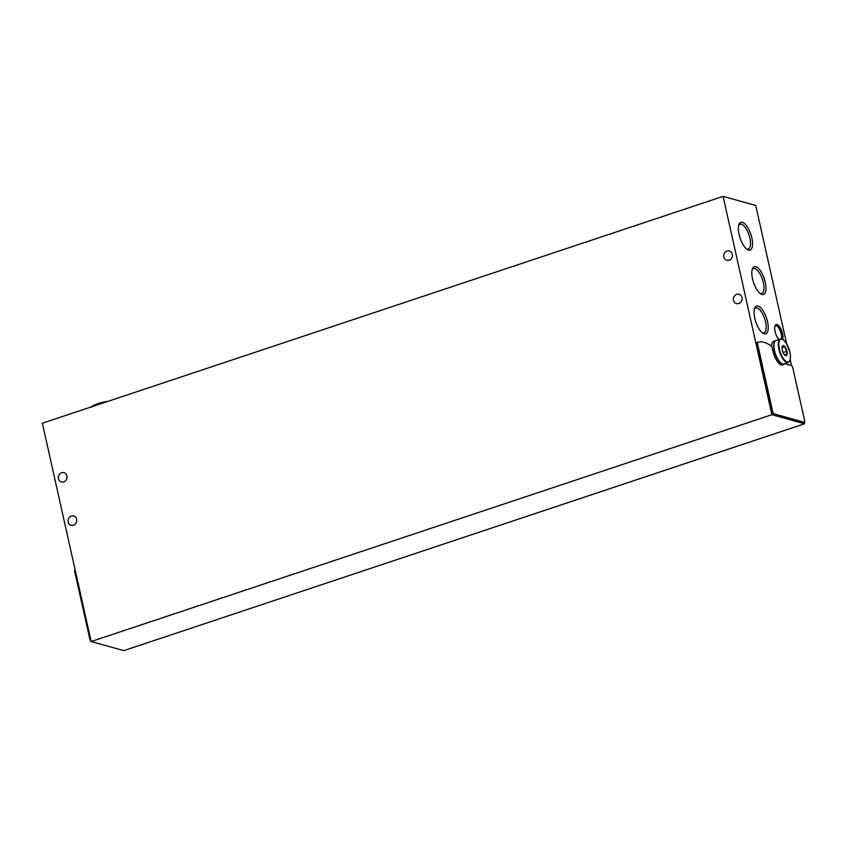 <?xml version="1.0" encoding="UTF-8"?>
<svg xmlns="http://www.w3.org/2000/svg" width="847" height="847" viewBox="0 0 847 847"><rect width="100%" height="100%" fill="white"/><g stroke="black" fill="none" stroke-linecap="round" stroke-linejoin="round"><path stroke-width="1.27" d="M786.662 343.84L755.736 205.472L723.094 196.377L42.35 423.214L91.148 641.528L123.789 650.623L804.534 423.786L804.216 422.357M791.532 365.597L790.187 359.594M723.094 196.377L771.892 414.702L804.534 423.786M748.568 250.098A14.632 5.696 71.6 0 0 750.431 233.169A14.632 5.696 71.6 0 0 738.986 224.391A14.632 5.696 71.6 0 0 740.066 238.007A14.632 5.696 71.6 0 0 747.372 249.558A14.632 5.696 71.6 0 0 748.568 250.098M762.014 294.47A14.632 5.696 71.6 0 0 763.878 277.551A14.632 5.696 71.6 0 0 752.443 268.764A14.632 5.696 71.6 0 0 753.512 282.39A14.632 5.696 71.6 0 0 760.828 293.93A14.632 5.696 71.6 0 0 762.014 294.47M764.269 333.856A14.632 5.696 71.6 0 0 766.122 316.937A14.632 5.696 71.6 0 0 754.688 308.149A14.632 5.696 71.6 0 0 755.757 321.775A14.632 5.696 71.6 0 0 763.073 333.316A14.632 5.696 71.6 0 0 764.269 333.856M782.66 339.382A8.544 3.324 71.6 0 0 780.489 328.138A8.544 3.324 71.6 0 0 775.047 325.724A8.544 3.324 71.6 0 0 778.912 339.562M782.152 365.057A13.001 5.061 71.6 0 0 782.988 364.125M784.047 363.765A13.001 5.061 71.6 0 1 782.713 364.951A13.001 5.061 71.6 0 1 772.919 351.039L772.21 347.863A1.758 0.688 71.6 0 0 771.268 346.084A61.471 23.917 71.6 0 0 757.747 342.326L756.689 342.675A1.758 0.688 71.6 0 0 756.477 344.126L771.712 412.309A1.758 0.688 71.6 0 0 772.856 414.183L803.2 422.632A1.758 0.688 71.6 0 0 803.38 422.632A1.758 0.688 71.6 0 0 803.528 422.526M76.601 519.243A4.828 4.299 105.6 0 1 75.341 523.944A4.828 4.299 105.6 0 1 71.084 525.299A4.828 4.299 105.6 0 1 68.226 519.497A4.828 4.299 105.6 0 1 73.668 515.992A4.828 4.299 105.6 0 1 76.601 519.243M732.306 254.195A4.828 4.299 105.6 0 1 731.056 258.896A4.828 4.299 105.6 0 1 726.79 260.251A4.828 4.299 105.6 0 1 723.941 254.449A4.828 4.299 105.6 0 1 729.383 250.945A4.828 4.299 105.6 0 1 732.306 254.195M741.993 297.519A4.828 4.299 105.6 0 1 740.744 302.231A4.828 4.299 105.6 0 1 736.477 303.586A4.828 4.299 105.6 0 1 733.618 297.773A4.828 4.299 105.6 0 1 739.06 294.28A4.828 4.299 105.6 0 1 741.993 297.519M66.913 475.908A4.828 4.299 105.6 0 1 65.664 480.62A4.828 4.299 105.6 0 1 61.397 481.975A4.828 4.299 105.6 0 1 58.549 476.162A4.828 4.299 105.6 0 1 63.991 472.668A4.828 4.299 105.6 0 1 66.913 475.908M771.892 414.702L91.148 641.528M746.588 248.986A13.129 5.114 71.6 0 0 746.938 249.103A13.129 5.114 71.6 0 0 748.303 249.103A13.129 5.114 71.6 0 0 748.992 235.032A13.129 5.114 71.6 0 0 740.003 224.19A13.129 5.114 71.6 0 0 738.7 225.313M760.034 293.369A13.129 5.114 71.6 0 0 760.384 293.486A13.129 5.114 71.6 0 0 761.749 293.486A13.129 5.114 71.6 0 0 762.448 279.415A13.129 5.114 71.6 0 0 753.449 268.573A13.129 5.114 71.6 0 0 752.147 269.695M762.289 332.755A13.129 5.114 71.6 0 0 762.628 332.871A13.129 5.114 71.6 0 0 763.994 332.86A13.129 5.114 71.6 0 0 764.693 318.8A13.129 5.114 71.6 0 0 755.693 307.959A13.129 5.114 71.6 0 0 754.391 309.07M781.283 338.959A7.517 2.922 71.6 0 0 780.119 330.436A7.517 2.922 71.6 0 0 775.556 325.788A7.517 2.922 71.6 0 0 774.857 326.36M74.885 569.862L74.896 569.862A1.758 0.688 71.6 0 0 74.885 569.862A1.758 0.688 71.6 0 0 74.674 571.312L89.92 639.496A1.758 0.688 71.6 0 0 91.053 641.37L91.116 641.391M756.689 342.675L757.747 342.326A1.758 0.688 71.6 0 0 757.536 343.776L772.771 411.949A1.758 0.688 71.6 0 0 773.914 413.834L804.258 422.282A1.758 0.688 71.6 0 0 804.438 422.282A1.758 0.688 71.6 0 0 804.65 420.821L792.728 367.492A1.758 0.688 71.6 0 0 791.585 365.618L784.46 363.628M783.486 345.629A5.273 2.054 -108.4 0 1 787.117 352.543A5.273 2.054 -108.4 0 1 784.417 354.628A5.273 2.054 -108.4 0 1 784.311 354.501A5.273 2.054 -108.4 0 1 782.046 347.694A5.273 2.054 -108.4 0 1 783.486 345.629M782.046 348.032L782.459 346.179L784.682 346.804L786.715 351.272L786.545 355.137L784.322 354.512M789.806 360.462A12.292 4.786 -108.4 0 1 788.186 362.389L783.782 363.861A12.292 4.786 -108.4 0 1 775.354 353.707A12.292 4.786 -108.4 0 1 776.011 340.526L780.405 339.065A12.292 4.786 -108.4 0 1 781.686 339.065M783.666 363.892A12.292 4.786 -108.4 0 1 783.549 363.935A12.292 4.786 -108.4 0 1 775.121 353.781A12.292 4.786 -108.4 0 1 775.778 340.61A12.292 4.786 -108.4 0 1 775.894 340.568M783.549 363.935L781.432 364.644A12.292 4.786 -108.4 0 1 780.775 364.739M771.564 346.402A12.292 4.786 -108.4 0 1 773.66 341.309L775.778 340.61M782.088 347.662L784.682 346.804M783.126 352.468L786.715 351.272M104.541 402.494L104.425 401.965L97.627 403.712A12.292 2.869 167.4 0 0 96.833 403.998M107.876 401.383A12.292 2.869 167.4 0 0 98.114 403.543L92.016 406.094L91.497 407.396M92.132 406.624L92.016 406.094M107.855 401.383L104.425 401.965M89.92 639.496L90.64 639.252M74.674 571.312L75.404 571.079M804.258 422.282L803.2 422.632M773.914 413.834L772.856 414.183M772.771 411.949L771.712 412.309M757.536 343.776L756.477 344.126M782.067 339.287A11.943 4.648 -108.4 0 1 790.389 357.55A11.943 4.648 -108.4 0 1 781.347 355.031A11.943 4.648 -108.4 0 1 782.067 339.287M788.186 362.389A12.292 4.786 -108.4 0 1 779.759 352.236A12.292 4.786 -108.4 0 1 780.405 339.065L781.855 339.054C781.866 338.281 783.401 339.763 786.471 343.511L789.891 352.257C791.003 357.858 790.431 361.235 788.186 362.389M804.438 422.282L803.38 422.632"/></g></svg>
